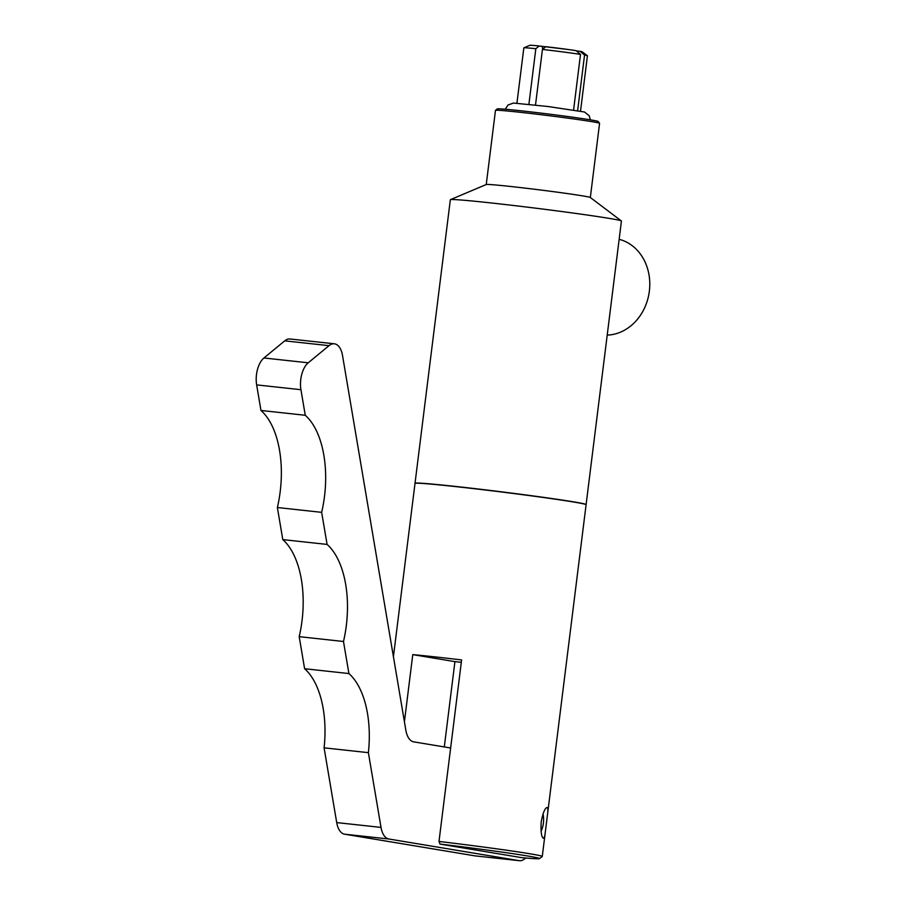 <?xml version="1.0" encoding="UTF-8"?>
<svg xmlns="http://www.w3.org/2000/svg" width="906" height="906" viewBox="0 0 906 906"><rect width="100%" height="100%" fill="white"/><g stroke="black" fill="none" stroke-linecap="round" stroke-linejoin="round"><path stroke-width="1.36" d="M525.627 858.005A20.328 10.679 -83.8 0 1 519.432 860.7A20.328 10.679 -83.8 0 1 519.115 860.655L388.901 839.013A20.328 10.679 -83.8 0 1 381.018 827.405L368.38 752.66A81.325 42.729 96.2 0 0 348.912 673.554L343.487 641.482A81.325 42.729 96.2 0 0 327.089 544.415L321.664 512.343A81.325 42.729 96.2 0 0 305.265 415.276L300.939 389.705A20.328 10.679 -83.8 0 1 308.233 362.796L329.025 345.662A20.328 10.679 -83.8 0 1 334.314 343.793A20.328 10.679 -83.8 0 1 342.513 355.446L405.854 730.247A20.328 10.679 96.2 0 0 413.736 741.855L450.644 747.994M334.314 343.793L290.022 338.98A20.328 10.679 96.2 0 0 284.722 340.849L263.94 357.983A20.328 10.679 96.2 0 0 256.647 384.891L260.962 410.463L305.265 415.276M260.962 410.463A81.325 42.729 -83.8 0 1 277.372 507.519L321.664 512.343M277.372 507.519L282.785 539.602L327.089 544.415M282.785 539.602A81.325 42.729 -83.8 0 1 299.195 636.658L343.487 641.482M299.195 636.658L304.609 668.73L348.912 673.554M304.609 668.73A81.325 42.729 -83.8 0 1 324.088 747.835L368.38 752.66M324.088 747.835L336.715 822.591A20.328 10.679 96.2 0 0 344.597 834.188L474.823 855.842A20.328 10.679 96.2 0 0 475.129 855.887A20.328 10.679 96.2 0 0 475.446 855.91M404.416 721.742L412.774 654.619A86.206 2.174 7.1 0 1 461.607 659.93L439.002 841.447L440.044 844.086L521.663 857.654A83.76 2.118 7.1 0 0 539.523 858.616L542.241 856.498A86.206 2.174 7.1 0 0 542.275 856.453L545.321 831.98C544.891 836.091 544.257 838.163 543.43 838.209C541.437 837.223 540.689 831.81 541.188 821.968C542.966 812.784 544.936 807.971 547.088 807.529C547.994 807.79 548.119 810.202 547.462 814.766L545.321 831.98M393.419 656.703L415.005 483.408A86.206 2.174 7.1 0 1 500.814 491.901A86.206 2.174 7.1 0 1 586.091 504.721L547.473 814.766M439.002 841.447A86.206 2.174 7.1 0 1 542.275 856.453M543 813.939A15.447 8.12 -83.8 0 1 541.052 831.278M440.044 844.086A83.76 2.118 7.1 0 1 539.523 858.616M444.302 746.94L454.925 661.629L461.313 662.32M412.774 654.619L454.925 661.629M486.454 490.146A79.853 2.016 7.1 0 1 515.163 493.725M415.073 483.34A86.206 2.174 7.1 0 1 415.027 483.249A86.206 2.174 7.1 0 1 500.837 491.743A86.206 2.174 7.1 0 1 586.103 504.551A86.206 2.174 7.1 0 1 586.035 504.631M415.027 483.249L450.339 199.728A86.206 2.174 7.1 0 1 450.429 199.648A86.206 2.174 7.1 0 1 536.148 208.233A86.206 2.174 7.1 0 1 621.346 220.939A86.206 2.174 7.1 0 1 621.425 221.041L586.103 504.551M619.149 239.32A48.63 41.359 99.4 0 1 649.353 291.143A48.63 41.359 99.4 0 1 607.213 335.107M450.429 199.648L486.296 184.518A52.457 1.325 7.1 0 1 538.447 189.739A52.457 1.325 7.1 0 1 590.293 197.474L621.346 220.939M486.239 184.541L495.48 110.351A52.457 1.325 7.1 0 1 495.503 110.328A52.457 1.325 7.1 0 1 547.7 115.526A52.457 1.325 7.1 0 1 599.568 123.284A52.457 1.325 7.1 0 1 599.579 123.318L590.338 197.508M495.503 110.328L497.315 108.913A50.827 1.28 7.1 0 1 547.892 113.952A50.827 1.28 7.1 0 1 598.153 121.472L599.568 123.284M539.806 46.081L568.356 49.536M542.592 49.298L542.468 46.523L539.183 45.98L535.831 48.709L528.9 104.292M516.941 103.171L523.838 47.859A32.038 0.804 7.1 0 1 523.872 47.825L529.863 45.3A26.41 0.668 7.1 0 1 539.183 45.98M576.409 50.917L580.146 51.325L584.551 55.073L577.643 110.6M573.589 109.966L580.508 54.405L576.103 50.657A26.41 0.668 7.1 0 0 545.786 46.693L542.434 49.434L535.503 105.028M523.872 47.825A32.038 0.804 7.1 0 1 535.831 48.709M580.146 51.325A26.41 0.668 7.1 0 1 582.218 51.823L587.405 55.742A32.038 0.804 7.1 0 1 587.428 55.776L580.531 111.098M542.434 49.434A32.038 0.804 7.1 0 1 580.508 54.405M584.551 55.073A32.038 0.804 7.1 0 1 587.405 55.742M284.722 340.849L329.025 345.662M263.94 357.983L308.233 362.796M256.647 384.891L300.939 389.705M336.715 822.591L381.018 827.405M344.597 834.188L388.901 839.013M474.823 855.842L519.115 860.655M519.432 860.7L475.129 855.887M590.384 119.841L589.149 115.685L584.472 112.004L548.266 106.546L513.521 103.058L508.073 104.971L505.254 109.241"/></g></svg>

